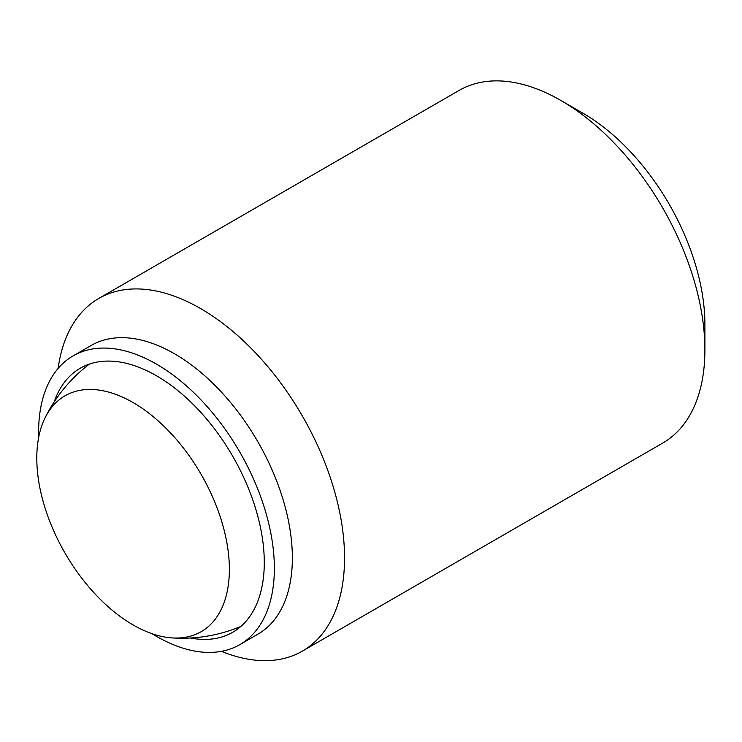 <?xml version="1.0" encoding="UTF-8"?>
<svg xmlns="http://www.w3.org/2000/svg" width="742" height="742" viewBox="0 0 742 742"><rect width="100%" height="100%" fill="white"/><g stroke="black" fill="none" stroke-linecap="round" stroke-linejoin="round"><path stroke-width="1.11" d="M133.087 402.572A136.166 78.615 60 0 1 229.371 569.346A136.166 78.615 60 0 1 172.181 637.925A136.166 78.615 60 0 1 133.087 624.931A136.166 78.615 60 0 1 45.095 417.802A136.166 78.615 60 0 1 133.087 402.572M704.9 349.862L704.9 324.365A172.385 99.53 60 0 0 583.008 113.248L560.924 100.495A203.614 117.561 60 0 1 704.9 349.862A203.614 117.561 60 0 1 662.727 443.076L302.374 651.124A203.614 117.561 60 0 1 221.441 651.337M58.117 368.44A203.614 117.561 60 0 1 98.769 298.46A203.614 117.561 60 0 1 255.665 353.007A203.614 117.561 60 0 1 344.548 557.91A203.614 117.561 60 0 1 302.374 651.124M38.686 437.372A166.709 96.247 60 0 1 38.603 432.187A166.709 96.247 60 0 1 73.124 355.872L91.127 345.484A166.709 96.247 60 0 1 219.586 390.144A166.709 96.247 60 0 1 292.357 557.91A166.709 96.247 60 0 1 257.826 634.234L239.833 644.622A166.709 96.247 60 0 1 152.036 633.696M73.124 355.872A166.709 96.247 60 0 1 201.592 400.532A166.709 96.247 60 0 1 274.355 568.307A166.709 96.247 60 0 1 239.833 644.622M54.185 401.914A152.453 88.02 60 0 1 80.257 368.217A152.453 88.02 60 0 1 197.734 409.065A152.453 88.02 60 0 1 264.282 562.482A152.453 88.02 60 0 1 232.71 632.277A152.453 88.02 60 0 1 190.481 637.999M98.769 298.46L459.122 90.413A203.614 117.561 60 0 1 560.924 100.495M172.181 637.925A152.713 152.713 0 0 0 240.872 626.424M89.402 364.072A152.713 152.713 0 0 0 45.095 417.802"/></g></svg>
